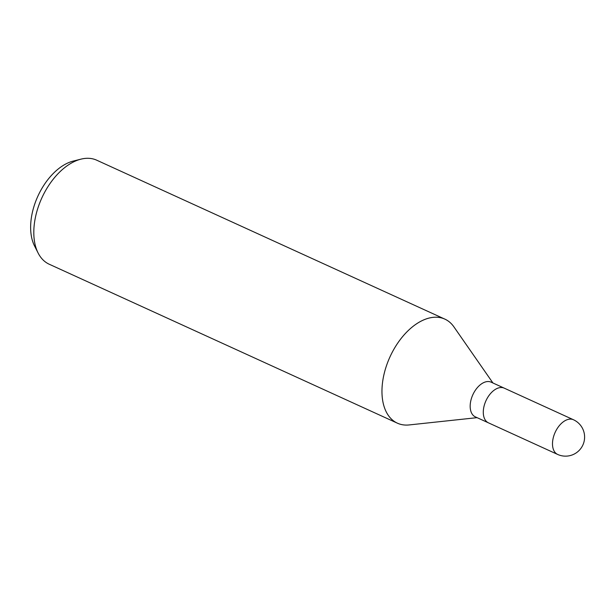 <?xml version="1.0" encoding="UTF-8"?>
<svg xmlns="http://www.w3.org/2000/svg" width="614" height="614" viewBox="0 0 614 614"><rect width="100%" height="100%" fill="white"/><g stroke="black" fill="none" stroke-linecap="round" stroke-linejoin="round"><path stroke-width="0.92" d="M504.34 388.194A19.057 11.42 114.5 0 0 504.255 388.155L491.139 382.169A19.057 11.42 114.5 0 0 472.45 395.646A19.057 11.42 114.5 0 0 475.305 416.845L488.429 422.831A19.057 11.42 114.5 0 0 488.506 422.869M488.429 422.831A19.057 11.42 114.5 0 1 485.567 401.633A19.057 11.42 114.5 0 1 504.255 388.155A19.057 11.42 114.5 0 0 485.567 401.633A19.057 11.42 114.5 0 0 488.429 422.831L557.627 454.429A19.065 19.065 0 0 0 583.116 444.475A19.065 19.065 0 0 0 573.461 419.746L573.461 419.746A19.065 11.42 114.5 0 0 554.772 433.231A19.065 11.42 114.5 0 0 557.627 454.429M492.927 382.982L453.93 326.894A57.186 34.254 114.5 0 0 388.8 359.581A57.186 34.254 114.5 0 0 397.381 423.176A57.186 34.254 114.5 0 0 409.338 424.919M454.03 327.032A57.186 34.254 114.5 0 0 444.874 319.134L96.728 160.2A57.186 34.254 114.5 0 0 80.941 159.156A57.186 34.254 114.5 0 0 40.654 200.64A57.186 34.254 114.5 0 0 38.099 252.991A57.186 34.254 114.5 0 0 49.235 264.235L397.381 423.176M444.874 319.134A57.186 34.254 114.5 0 0 388.8 359.581A57.186 34.254 114.5 0 0 409.17 424.934L477.093 417.658M80.941 159.156L73.227 161.091A51.676 30.953 114.5 0 0 36.825 198.583A51.676 30.953 114.5 0 0 34.514 245.892L38.099 252.991M504.255 388.155L573.461 419.746"/></g></svg>
